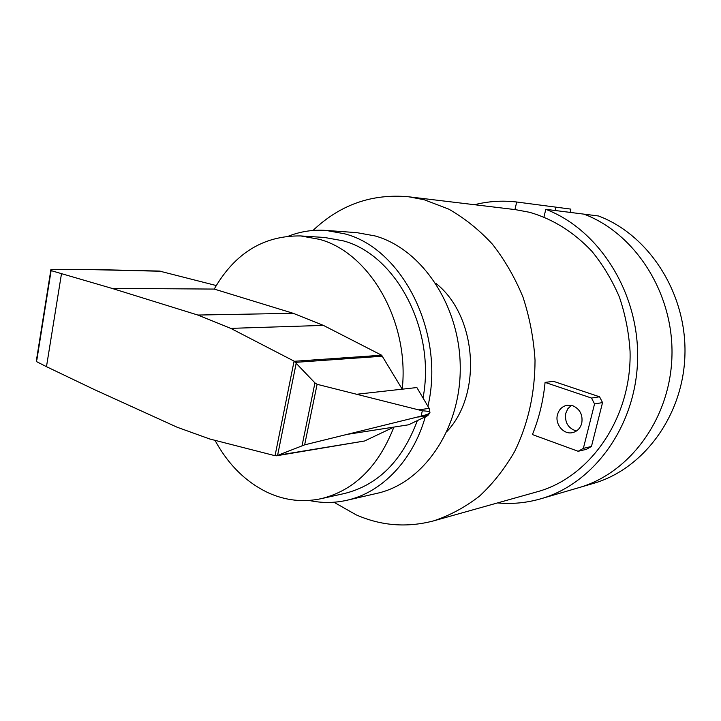 <?xml version="1.0" encoding="UTF-8"?>
<svg xmlns="http://www.w3.org/2000/svg" width="721" height="721" viewBox="0 0 721 721"><rect width="100%" height="100%" fill="white"/><g stroke="black" fill="none" stroke-linecap="round" stroke-linejoin="round"><path stroke-width="1.08" d="M576.421 431.005C568.148 428.373 564.597 422.461 565.769 413.286L567.878 408.681L571.447 405.355M557.459 414.746C554.764 424.2 563.624 434.844 572.492 432.636C577.197 431.473 580.279 428.346 581.748 423.272C583.01 414.935 580.026 409.095 572.816 405.734L567.184 405.238C562.209 406.293 558.973 409.465 557.459 414.746M312.995 230.468C340.114 204.665 372.036 193.435 408.735 196.797L424.281 199.762L448.795 209.153C464.594 218.148 479.15 229.828 492.434 244.203C504.745 259.948 514.929 277.585 522.995 297.124C529.647 317.438 533.657 338.437 535.027 360.112C534.982 393.152 528.223 423.56 514.731 451.328C504.799 468.596 493.056 483.53 479.501 496.138C465.153 507.205 449.895 515.443 433.727 520.841C407.005 527.889 381.103 525.87 356.021 514.776L333.949 502.24M408.735 196.797L515.299 209.622L529.584 212.298C552.845 219.004 573.574 231.964 591.779 251.16C602.918 264.823 612.111 280.099 619.366 296.998C625.332 314.545 628.901 332.687 630.064 351.415C631.821 417.874 590.012 477.536 537.055 491.821L433.727 520.841M553.503 381.337L545.076 382.391C543.31 400.804 539.083 418.189 532.413 434.565L578.179 451.283L586.308 449.354L591.454 446.47L602.549 402.588L599.557 396.784L553.503 381.337M602.549 402.588L594.546 403.94L583.361 448.363L578.179 451.283M591.454 446.47L583.361 448.363M545.076 382.391L591.526 398.064L594.546 403.94M599.557 396.784L591.526 398.064M427.923 406.274C445.272 332.814 402.192 248.141 344.458 233.766L326.009 230.423C313.094 229.548 300.666 231.432 288.706 236.064M326.009 230.423L356.859 232.649L374.983 235.911C421.776 248.88 460.169 305.785 460.25 367.701C460.656 429.626 423.065 483.304 376.966 493.353L346.819 500.293C381.544 492.668 412.89 460.737 425.291 416.81M309.093 500.437C321.62 503.186 334.193 503.132 346.819 500.293M435.682 283.218C476.698 315.05 482.755 393.558 447.101 431.302M215.02 440.333C228.287 464.775 246.059 482.277 268.338 492.831C285.399 500.536 302.955 502.501 320.998 498.716C354.056 490.613 378.354 466.739 393.891 427.093L364.52 441.009L275.052 455.708L294.087 361.131L314.942 382.905L317.105 384.311L422.317 410.799C427.229 411.06 429.77 411.619 429.941 412.475L429.914 412.484M402.219 389.187C409.699 321.791 369.675 252.647 319.403 239.327L300.729 235.938C263.67 235.452 234.839 253.161 214.236 289.076L293.231 313.311L323.414 325.396L381.643 355.228L402.219 389.187L416.864 387.547L429.166 408.392L419.198 409.78M300.729 235.938L324.585 237.479L343.016 240.796C395.847 254.378 436.043 329.731 423.029 397.992M382.68 356.201L295.817 362.33M214.236 289.076L111.935 288.373L197.833 315.05L230.747 328.37L294.087 361.131M216.264 285.543L159.44 271.06L101.67 269.717L53.444 269.573C50.912 269.591 50.019 269.906 50.767 270.51L111.935 288.373M348.622 434.15L408.591 424.795L427.787 415.611L429.86 412.818C429.283 413.755 426.372 414.854 421.127 416.125L304.641 444.857L277.161 455.564M51.101 270.708L36.888 359.716M277.594 455.375L296.25 362.906M302.045 445.704L314.942 382.905M421.127 416.125L422.317 410.799M275.052 455.708L209.73 438.981L177.15 427.238L94.712 389.746L46.477 366.674L61.465 273.845M46.477 366.674L36.582 361.636M427.787 415.611L418.477 416.99M429.941 412.475L429.166 408.392M364.52 441.009L276.449 455.789M417.342 420.604C402.291 460.917 377.948 485.224 344.323 493.534L320.998 498.716M545.788 209.324C598.917 229.512 639.212 292.636 637.607 359.22C636.255 425.823 593.762 483.791 540.849 498.779L593.221 483.467C643.474 469.191 683.562 415.512 684.95 354.209C686.554 292.933 648.774 234.803 598.457 215.976L583.974 214.146C635.084 233.352 673.567 292.852 671.963 355.588C670.575 418.342 629.821 473.201 578.81 487.684C629.821 473.201 670.575 418.342 671.963 355.588C673.567 292.852 635.084 233.352 583.974 214.146L545.788 209.324L543.976 217.012M514.947 209.586L516.705 202.006L555.963 207.161L555.161 210.514L555.963 207.161L570.87 209.117L570.086 212.398M474.562 204.719C488.279 201.24 502.33 200.339 516.705 202.006M540.849 498.779C526.51 502.907 512.081 504.285 497.562 502.916M402.21 389.178L357.102 394.225M381.643 355.228L294.429 361.275M323.414 325.396L230.747 328.37M293.231 313.311L197.833 315.05M160.693 271.24L88.746 269.564M304.641 444.857L317.105 384.311M36.275 361.284L50.767 270.51"/></g></svg>
